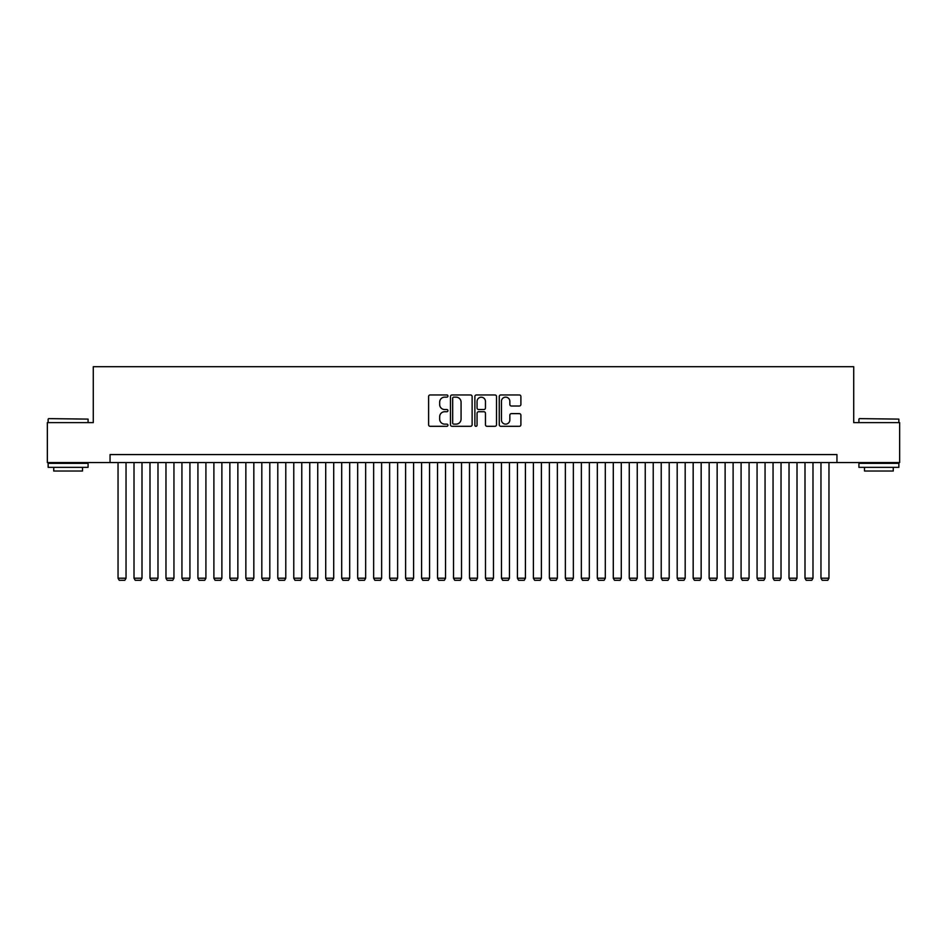 <?xml version="1.0" encoding="UTF-8"?>
<svg xmlns="http://www.w3.org/2000/svg" width="947" height="947" viewBox="0 0 947 947"><rect width="100%" height="100%" fill="white"/><g stroke="black" fill="none" stroke-linecap="round" stroke-linejoin="round"><path stroke-width="1.42" d="M447.943 396.047A1.101 1.101 0 0 0 446.842 394.958L430.187 394.958A1.563 1.563 0 0 0 428.612 396.521L428.612 424.753A1.563 1.563 0 0 0 430.187 426.316L446.842 426.316A1.101 1.101 0 0 0 447.943 425.215A1.101 1.101 0 0 0 446.842 424.126L444.688 424.126A5.019 5.019 0 0 1 439.668 419.107L439.668 416.751A5.019 5.019 0 0 1 444.688 411.732L446.842 411.732A1.101 1.101 0 0 0 447.943 410.631A1.101 1.101 0 0 0 446.842 409.542L444.688 409.542A5.019 5.019 0 0 1 439.668 404.523L439.668 402.167A5.019 5.019 0 0 1 444.688 397.148L446.842 397.148A1.101 1.101 0 0 0 447.943 396.047M519.323 406.014A1.563 1.563 0 0 0 520.897 404.44L520.897 396.521A1.563 1.563 0 0 0 519.323 394.958L500.821 394.958A1.563 1.563 0 0 0 499.258 396.521L499.258 424.753A1.563 1.563 0 0 0 500.821 426.316L519.323 426.316A1.563 1.563 0 0 0 520.897 424.753L520.897 415.188A1.563 1.563 0 0 0 519.323 413.614L511.404 413.614A1.563 1.563 0 0 0 509.841 415.188L509.841 419.923A4.19 4.19 0 0 1 505.651 424.126A4.19 4.19 0 0 1 501.448 419.923L501.448 401.35A4.19 4.19 0 0 1 505.651 397.148A4.19 4.19 0 0 1 509.841 401.35L509.841 404.44A1.563 1.563 0 0 0 511.404 406.014L519.323 406.014M110.053 462.562L47.35 462.562L47.35 422.622L93.279 422.622L93.279 366.702L853.721 366.702L853.721 422.622L899.65 422.622L899.65 462.562L836.947 462.562L836.947 454.572L110.053 454.572L110.053 462.562L836.947 462.562M472.127 396.521A1.563 1.563 0 0 0 470.564 394.958L452.05 394.958A1.563 1.563 0 0 0 450.488 396.521L450.488 424.753A1.563 1.563 0 0 0 452.05 426.316L470.564 426.316A1.563 1.563 0 0 0 472.127 424.753L472.127 396.521M476.436 394.958L494.95 394.958A1.563 1.563 0 0 1 496.512 396.521L496.512 424.753A1.563 1.563 0 0 1 494.95 426.316L487.03 426.316A1.563 1.563 0 0 1 485.456 424.753L485.456 413.306A1.563 1.563 0 0 0 483.893 411.732L478.637 411.732A1.563 1.563 0 0 0 477.063 413.306L477.063 425.215A1.101 1.101 0 0 1 475.974 426.316A1.101 1.101 0 0 1 474.873 425.215L474.873 396.521A1.563 1.563 0 0 1 476.436 394.958M453.779 397.148A1.101 1.101 0 0 0 452.678 398.249L452.678 423.025A1.101 1.101 0 0 0 453.779 424.126L456.052 424.126A5.019 5.019 0 0 0 461.071 419.107L461.071 402.167A5.019 5.019 0 0 0 456.052 397.148L453.779 397.148M485.456 401.421A4.19 4.19 0 0 0 481.265 397.231A4.19 4.19 0 0 0 477.063 401.421L477.063 407.968A1.563 1.563 0 0 0 478.637 409.542L483.893 409.542A1.563 1.563 0 0 0 485.456 407.968L485.456 401.421M126.034 462.562L126.034 578.215L118.044 578.215L118.044 462.562M126.034 578.215L124.826 580.298L119.239 580.298L118.044 578.215M48.628 418.621L88.083 419.107L48.628 418.621M68.113 467.345L48.143 467.345L48.143 463.355L88.083 463.355L88.083 467.345L68.113 467.345M82.496 467.345L82.496 471.026L53.742 471.026L53.742 467.345M859.391 418.621L898.857 419.107L859.391 418.621M878.887 467.345L858.917 467.345L858.917 463.355L898.857 463.355L898.857 467.345L878.887 467.345M893.258 467.345L893.258 471.026L864.504 471.026L864.504 467.345M142.003 462.562L142.003 578.215L134.012 578.215L134.012 462.562M142.003 578.215L140.807 580.298L135.22 580.298L134.012 578.215M157.983 462.562L157.983 578.215L149.993 578.215L149.993 462.562M157.983 578.215L156.788 580.298L151.189 580.298L149.993 578.215M173.952 462.562L173.952 578.215L165.974 578.215L165.974 462.562M173.952 578.215L172.756 580.298L167.169 580.298L165.974 578.215M189.933 462.562L189.933 578.215L181.942 578.215L181.942 462.562M189.933 578.215L188.737 580.298L183.138 580.298L181.942 578.215M205.913 462.562L205.913 578.215L197.923 578.215L197.923 462.562M205.913 578.215L204.706 580.298L199.119 580.298L197.923 578.215M221.882 462.562L221.882 578.215L213.892 578.215L213.892 462.562M221.882 578.215L220.687 580.298L215.099 580.298L213.892 578.215M237.863 462.562L237.863 578.215L229.872 578.215L229.872 462.562M237.863 578.215L236.667 580.298L231.068 580.298L229.872 578.215M253.832 462.562L253.832 578.215L245.853 578.215L245.853 462.562M253.832 578.215L252.636 580.298L247.049 580.298L245.853 578.215M269.812 462.562L269.812 578.215L261.822 578.215L261.822 462.562M269.812 578.215L268.617 580.298L263.017 580.298L261.822 578.215M285.781 462.562L285.781 578.215L277.802 578.215L277.802 462.562M285.781 578.215L284.585 580.298L278.998 580.298L277.802 578.215M301.762 462.562L301.762 578.215L293.771 578.215L293.771 462.562M301.762 578.215L300.566 580.298L294.967 580.298L293.771 578.215M317.742 462.562L317.742 578.215L309.752 578.215L309.752 462.562M317.742 578.215L316.535 580.298L310.947 580.298L309.752 578.215M333.711 462.562L333.711 578.215L325.721 578.215L325.721 462.562M333.711 578.215L332.515 580.298L326.928 580.298L325.721 578.215M349.692 462.562L349.692 578.215L341.701 578.215L341.701 462.562M349.692 578.215L348.496 580.298L342.897 580.298L341.701 578.215M365.66 462.562L365.66 578.215L357.682 578.215L357.682 462.562M365.66 578.215L364.465 580.298L358.877 580.298L357.682 578.215M381.641 462.562L381.641 578.215L373.651 578.215L373.651 462.562M381.641 578.215L380.445 580.298L374.846 580.298L373.651 578.215M397.622 462.562L397.622 578.215L389.631 578.215L389.631 462.562M397.622 578.215L396.414 580.298L390.827 580.298L389.631 578.215M413.59 462.562L413.59 578.215L405.6 578.215L405.6 462.562M413.59 578.215L412.395 580.298L406.808 580.298L405.6 578.215M429.571 462.562L429.571 578.215L421.581 578.215L421.581 462.562M429.571 578.215L428.364 580.298L422.776 580.298L421.581 578.215M445.54 462.562L445.54 578.215L437.55 578.215L437.55 462.562M445.54 578.215L444.344 580.298L438.757 580.298L437.55 578.215M461.52 462.562L461.52 578.215L453.53 578.215L453.53 462.562M461.52 578.215L460.325 580.298L454.726 580.298L453.53 578.215M477.489 462.562L477.489 578.215L469.511 578.215L469.511 462.562M477.489 578.215L476.294 580.298L470.706 580.298L469.511 578.215M493.47 462.562L493.47 578.215L485.48 578.215L485.48 462.562M493.47 578.215L492.274 580.298L486.675 580.298L485.48 578.215M509.45 462.562L509.45 578.215L501.46 578.215L501.46 462.562M509.45 578.215L508.243 580.298L502.656 580.298L501.46 578.215M525.419 462.562L525.419 578.215L517.429 578.215L517.429 462.562M525.419 578.215L524.224 580.298L518.636 580.298L517.429 578.215M541.4 462.562L541.4 578.215L533.41 578.215L533.41 462.562M541.4 578.215L540.192 580.298L534.605 580.298L533.41 578.215M557.369 462.562L557.369 578.215L549.378 578.215L549.378 462.562M557.369 578.215L556.173 580.298L550.586 580.298L549.378 578.215M573.349 462.562L573.349 578.215L565.359 578.215L565.359 462.562M573.349 578.215L572.154 580.298L566.555 580.298L565.359 578.215M589.318 462.562L589.318 578.215L581.34 578.215L581.34 462.562M589.318 578.215L588.123 580.298L582.535 580.298L581.34 578.215M605.299 462.562L605.299 578.215L597.308 578.215L597.308 462.562M605.299 578.215L604.103 580.298L598.504 580.298L597.308 578.215M621.279 462.562L621.279 578.215L613.289 578.215L613.289 462.562M621.279 578.215L620.072 580.298L614.485 580.298L613.289 578.215M637.248 462.562L637.248 578.215L629.258 578.215L629.258 462.562M637.248 578.215L636.053 580.298L630.465 580.298L629.258 578.215M653.229 462.562L653.229 578.215L645.238 578.215L645.238 462.562M653.229 578.215L652.033 580.298L646.434 580.298L645.238 578.215M669.198 462.562L669.198 578.215L661.219 578.215L661.219 462.562M669.198 578.215L668.002 580.298L662.415 580.298L661.219 578.215M685.178 462.562L685.178 578.215L677.188 578.215L677.188 462.562M685.178 578.215L683.983 580.298L678.383 580.298L677.188 578.215M701.147 462.562L701.147 578.215L693.168 578.215L693.168 462.562M701.147 578.215L699.951 580.298L694.364 580.298L693.168 578.215M717.128 462.562L717.128 578.215L709.137 578.215L709.137 462.562M717.128 578.215L715.932 580.298L710.333 580.298L709.137 578.215M733.108 462.562L733.108 578.215L725.118 578.215L725.118 462.562M733.108 578.215L731.901 580.298L726.313 580.298L725.118 578.215M749.077 462.562L749.077 578.215L741.087 578.215L741.087 462.562M749.077 578.215L747.881 580.298L742.294 580.298L741.087 578.215M765.058 462.562L765.058 578.215L757.067 578.215L757.067 462.562M765.058 578.215L763.862 580.298L758.263 580.298L757.067 578.215M781.026 462.562L781.026 578.215L773.048 578.215L773.048 462.562M781.026 578.215L779.831 580.298L774.244 580.298L773.048 578.215M797.007 462.562L797.007 578.215L789.017 578.215L789.017 462.562M797.007 578.215L795.811 580.298L790.212 580.298L789.017 578.215M812.988 462.562L812.988 578.215L804.997 578.215L804.997 462.562M812.988 578.215L811.78 580.298L806.193 580.298L804.997 578.215M828.956 462.562L828.956 578.215L820.966 578.215L820.966 462.562M828.956 578.215L827.761 580.298L822.174 580.298L820.966 578.215M48.143 422.622L48.143 419.107M57.258 463.355L57.258 462.562M78.98 463.355L78.98 462.562M88.083 422.622L88.083 419.107M858.917 422.622L858.917 419.107M868.02 463.355L868.02 462.562M889.742 463.355L889.742 462.562M898.857 422.622L898.857 419.107"/></g></svg>
